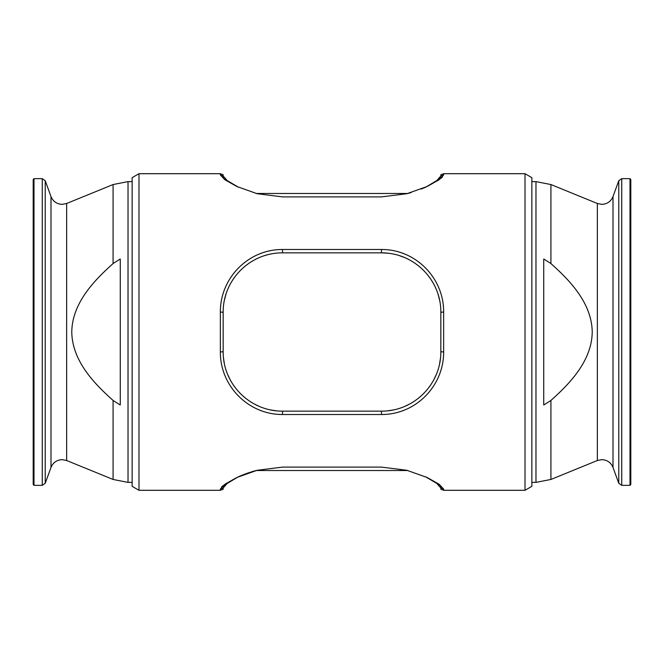 <?xml version="1.0" encoding="UTF-8"?>
<svg xmlns="http://www.w3.org/2000/svg" width="664" height="664" viewBox="0 0 664 664"><rect width="100%" height="100%" fill="white"/><g stroke="black" fill="none" stroke-linecap="round" stroke-linejoin="round"><path stroke-width="1" d="M381.468 249.49C415.788 249.307 443.95 278.158 443.643 312.08L443.643 351.92C443.884 385.817 415.905 414.676 381.468 414.51L282.532 414.51C248.212 414.693 220.05 385.842 220.357 351.92L220.357 312.08C220.116 278.183 248.095 249.324 282.532 249.49L381.468 249.49L381.468 252.851L282.532 252.851C249.689 252.66 222.921 280.092 223.162 312.213L223.162 351.787C222.855 383.933 249.797 411.356 282.532 411.149L381.468 411.149C414.311 411.34 441.079 383.908 440.838 351.787L440.838 312.213C441.145 280.067 414.203 252.644 381.468 252.851L388.531 253.266M138.992 490.306L138.992 173.694L132.144 177.653L132.144 486.347L138.992 490.306L220.357 490.306L220.357 489.044L224.689 484.38L236.749 477.541L257.142 470.286L282.532 467.099L381.468 467.099L406.824 470.278L427.251 477.541L439.294 484.38L443.643 489.044L443.643 490.306L525.008 490.306L525.008 173.694L531.856 177.653L531.856 486.347L525.008 490.306M443.643 490.306L440.838 489.252L440.838 487.999L436.829 483.467L425.582 476.777M407.771 470.519L256.229 470.519L252.818 471.465M252.702 471.498L247.705 473.1M247.539 473.158L242.833 474.909M242.717 474.959L238.409 476.777M223.096 485.6L221.568 486.994M224.341 300.477L225.943 294.26M244.626 266.53L249.207 263.085M264.828 255.549L267.7 254.727M399.089 255.524L404.866 257.657M414.809 263.093L419.515 266.637M427.483 274.697L430.845 279.253M438.207 294.75L439.668 300.493M440.539 357.73L439.576 363.955M436.24 374.679L433.634 380.123M423.649 393.561L419.457 397.404M409.862 403.919L404.808 406.376M393.395 409.945L387.502 410.842M276.614 410.858L270.016 409.821M259.367 406.451L253.889 403.787M244.601 397.454L240.351 393.561M230.283 379.974L227.793 374.762M224.341 363.54L223.461 357.747M426.18 186.933L436.837 180.517L440.838 176.001L440.838 174.748L443.643 173.694L443.643 174.956L439.311 179.62L427.251 186.459L406.858 193.714L381.468 196.901L282.532 196.901L257.175 193.722L236.749 186.459L224.706 179.62L220.357 174.956L220.357 173.694L138.992 173.694M223.461 176.915L223.162 176.001L227.171 180.533L238.434 187.231M256.229 193.481L407.771 193.481L411.165 192.543M421.275 189.049L425.591 187.223M440.921 178.384L442.431 177.006M235.405 185.679L234.973 185.447M230.217 182.642L227.735 180.948M227.636 180.882L226.955 180.367M225.694 179.346L224.922 178.649M223.917 177.57L223.527 177.031M220.357 173.694L223.162 174.748L223.162 176.001L220.357 174.956M440.813 176.234L439.178 178.558M436.356 180.882L435.327 181.612M435.31 181.621L433.111 183.065M431.915 183.795L431.409 184.102M429.135 185.389L427.782 186.111M428.595 478.321L429.027 478.553M433.783 481.358L436.265 483.052M436.364 483.118L437.045 483.633M438.306 484.654L439.078 485.351M440.083 486.43L440.398 486.861M440.539 487.085L440.821 487.832M237.82 477.067L227.163 483.483L223.17 487.957M223.187 487.783L224.822 485.442M227.644 483.118L228.673 482.388M228.789 482.305L230.889 480.935M232.085 480.205L232.591 479.898M234.865 478.611L236.218 477.889M220.357 489.044L223.162 487.999L223.162 489.252L220.357 490.306M550.921 400.458C570.542 382.929 591.831 360.469 592.238 332C591.79 303.531 570.625 281.129 550.921 263.542L543.733 258.993L543.733 405.007L550.921 400.458L550.921 479.458L597.359 460.509L601.841 459.629C607.195 459.903 610.921 462.509 613.005 467.448L618.765 483.276L621.736 485.359L630.011 485.359L630.8 484.562L630.8 332L630.8 479.433M613.005 467.448L613.005 196.552L618.765 180.724L621.736 178.641L630.011 178.641L630.8 179.438L630.8 332M120.267 405.007L120.267 258.993L113.079 263.542C93.458 281.071 72.168 303.531 71.762 332C72.21 360.469 93.375 382.871 113.079 400.458L120.267 405.007M33.2 184.567L33.2 484.562L33.989 485.359L42.264 485.359L45.235 483.276L45.235 180.724L42.264 178.641L42.264 485.359M33.989 485.359L33.989 178.641L33.2 179.438L33.2 479.433M443.643 312.08L440.838 312.213M443.643 174.956L440.838 176.001M282.532 252.851L282.532 249.49M223.162 312.213L220.357 312.08M223.162 351.787L220.357 351.92M443.643 351.92L440.838 351.787M282.532 411.149L282.532 414.51M381.468 414.51L381.468 411.149M443.643 489.044L440.838 487.999M613.005 196.552C610.921 201.491 607.195 204.097 601.841 204.371L597.359 203.491L597.359 460.509M618.765 180.724L618.765 483.276M621.736 178.641L621.736 485.359M630.011 178.641L630.011 485.359M531.856 181.612L535.972 181.612L535.972 482.388L550.921 479.458M535.972 181.612L550.921 184.542L550.921 263.542M50.995 467.448L50.995 196.552C53.078 201.491 56.805 204.097 62.159 204.371L66.641 203.491L66.641 460.509L62.159 459.629C56.805 459.903 53.078 462.509 50.995 467.448L45.235 483.276M66.641 203.491L113.079 184.542L128.028 181.612L128.028 482.388L132.144 482.388M113.079 400.458L113.079 479.458L128.028 482.388M113.079 184.542L113.079 263.542M443.643 173.694L525.008 173.694M531.856 482.388L535.972 482.388M597.359 203.491L550.921 184.542M66.641 460.509L113.079 479.458M33.989 178.641L42.264 178.641M50.995 196.552L45.235 180.724M128.028 181.612L132.144 181.612"/></g></svg>
